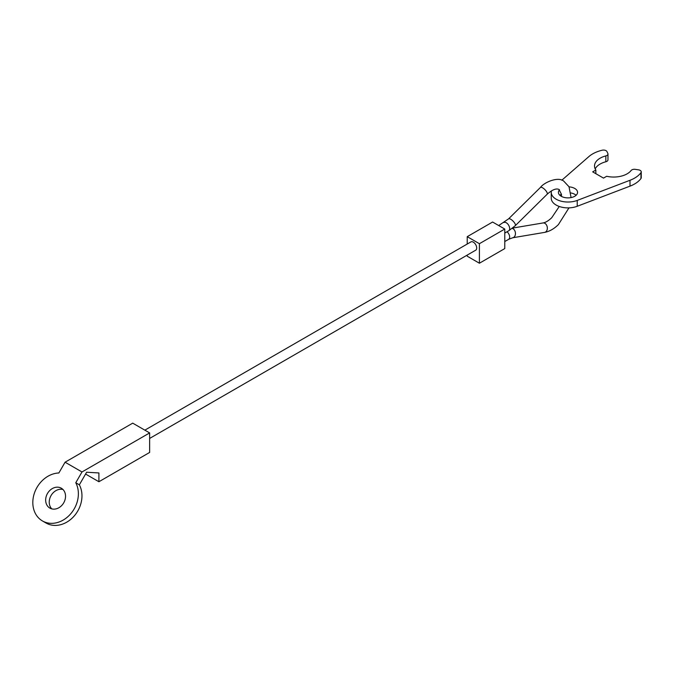 <?xml version="1.0" encoding="UTF-8"?>
<svg xmlns="http://www.w3.org/2000/svg" width="675" height="675" viewBox="0 0 675 675"><rect width="100%" height="100%" fill="white"/><g stroke="black" fill="none" stroke-linecap="round" stroke-linejoin="round"><path stroke-width="1.01" d="M144.855 430.152L470.922 241.903A4.784 2.759 60 0 1 473.318 242.139A4.784 2.759 60 0 1 476.44 246.35A4.784 2.759 60 0 1 475.706 250.189L149.639 438.438M504.773 229.053L492.598 222.024L467.227 236.672L479.402 243.7L504.773 229.053L504.773 248.577L479.402 263.225L467.227 256.196L467.227 255.082M467.227 236.672L467.227 244.038M479.402 243.7L479.402 263.225M561.803 180.233L588.912 156.558A29.658 17.12 180 0 1 602.108 150.23A3.586 2.067 180 0 1 606.04 150.668A3.586 2.067 180 0 1 606.968 151.597L607.846 153.487A3.586 2.067 180 0 1 607.964 154.018A3.586 2.067 180 0 1 605.838 155.917A19.136 11.045 0 0 0 594.515 165.999A19.136 11.045 0 0 0 595.839 170.032L592.675 171.855L603.501 178.107L606.665 176.285A19.136 11.045 0 0 0 631.117 170.505A3.586 2.067 180 0 1 635.318 169.349L638.592 169.855A3.586 2.067 180 0 1 640.195 170.395A3.586 2.067 180 0 1 641.25 171.855A3.586 2.067 180 0 1 640.963 172.665A29.658 17.12 180 0 1 630.003 180.284L577.218 200.424A16.74 9.669 180 0 1 556.149 199.193A16.74 9.669 180 0 1 551.247 192.358A16.74 9.669 180 0 1 551.458 190.839M551.247 192.358L551.247 198.222A16.74 9.669 0 0 0 556.149 205.057A16.74 9.669 0 0 0 577.218 206.28L630.003 186.14A29.658 17.12 0 0 0 640.963 178.521A3.586 2.067 0 0 0 641.25 177.719L641.25 171.855M576.096 195.286A9.568 5.527 0 0 0 574.754 194.316A9.568 5.527 0 0 0 570.907 192.957M569.076 186.874A9.568 5.527 180 0 1 574.754 188.452A9.568 5.527 180 0 1 577.555 192.358A9.568 5.527 180 0 1 571.649 197.463A9.568 5.527 180 0 1 561.22 196.265A9.568 5.527 180 0 1 558.419 192.358A9.568 5.527 180 0 1 559.499 189.81M561.414 194.206A9.568 5.527 0 0 0 559.879 195.286M595.839 173.678L595.839 170.032M595.198 168.927A19.136 11.045 0 0 1 605.838 161.772A3.586 2.067 0 0 0 607.964 159.882L607.964 154.018M65.078 462.206L58.86 472.981A26.308 21.482 -60 0 0 34.433 493.045A26.308 21.482 -60 0 0 42.441 520.94L46.027 523.015A26.308 21.482 120 0 0 74.199 515.995A26.308 21.482 120 0 0 79.355 484.819L75.769 482.752L81.987 471.968L149.639 432.92L132.722 423.149L65.078 462.206L81.987 471.968M46.027 523.015L42.441 520.94A26.308 21.482 -60 0 0 70.605 513.928A26.308 21.482 -60 0 0 75.769 482.752M49.857 508.098L49.857 508.098A11.483 9.374 120 0 1 47.478 493.476A11.483 9.374 120 0 1 61.332 488.219L61.332 488.219A11.483 9.374 120 0 1 63.712 502.85A11.483 9.374 120 0 1 49.857 508.098M62.986 489.502A11.483 9.374 -60 0 0 51.064 495.543A11.483 9.374 -60 0 0 51.789 508.891M149.639 432.92L149.639 452.444L98.904 481.739L98.904 472.947L86.619 472.238L79.355 484.819M98.904 481.739L85.573 474.044M512.612 228.074L542.978 222.961A4.784 3.527 80.4 0 1 544.902 223.341A4.784 3.527 80.4 0 1 547.155 229.627A4.784 3.527 80.4 0 1 544.565 232.394C549.458 231.466 554.082 228.859 558.419 224.564L568.966 207.866M498.69 225.543L508.528 218.903L540.413 187.456A4.784 1.679 45.4 0 1 542.641 187.836A4.784 1.679 45.4 0 1 547.155 192.814A4.784 1.679 45.4 0 1 547.13 194.265C552.175 189.751 556.124 188.139 558.984 189.439L561.423 194.248L561.549 196.442M512.224 228.386A4.784 3.527 80.4 0 1 513.017 228.715A4.784 3.527 80.4 0 1 515.27 235.001A4.784 3.527 80.4 0 1 512.688 237.769L544.565 232.394M508.528 218.903A4.784 1.679 45.4 0 1 510.764 219.274A4.784 1.679 45.4 0 1 515.27 224.26A4.784 1.679 45.4 0 1 515.253 225.712L508.688 230.799A4.784 2.751 59.9 0 0 509.676 228.614A4.784 2.751 59.9 0 0 506.284 222.758A4.784 2.751 59.9 0 0 503.888 222.522M507.026 231.761A4.784 2.767 60.1 0 1 509.676 237.111A4.784 2.767 60.1 0 1 508.672 239.313L512.688 237.769M577.218 206.28L577.218 200.424M640.963 178.521L640.963 172.665M630.003 186.14L630.003 180.284M605.838 161.772L605.838 155.917M540.413 187.456C543.847 182.52 558.107 176.209 563.768 181.153L569.017 186.756L571.084 197.589M515.253 225.712L547.13 194.265M504.773 241.549L508.672 239.313M504.773 233.069L508.688 230.799M542.978 222.961C545.484 222.59 548.395 220.86 551.703 217.755L559.254 206.466"/></g></svg>
